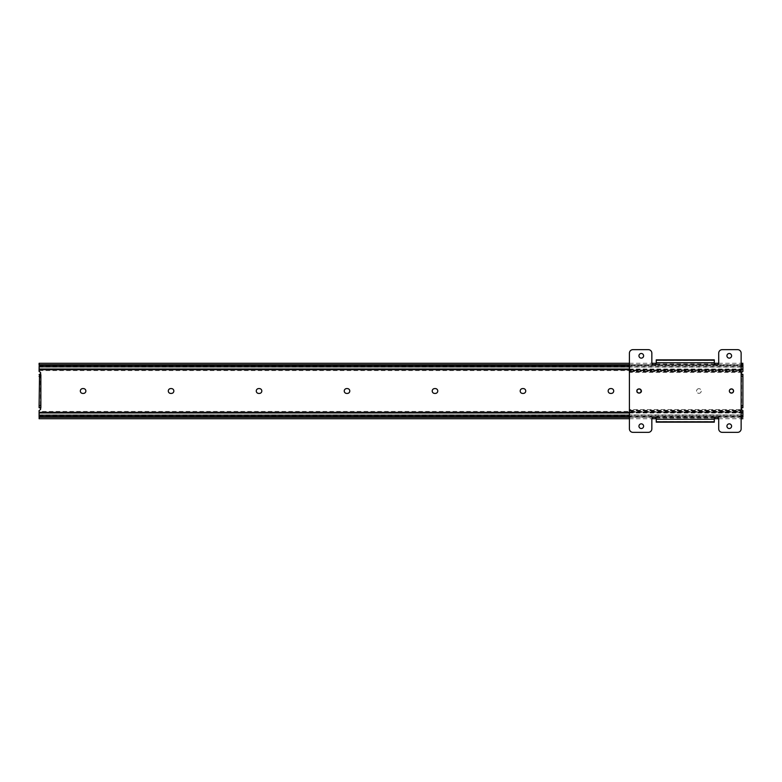 <?xml version="1.0" encoding="UTF-8"?>
<svg xmlns="http://www.w3.org/2000/svg" width="782" height="782" viewBox="0 0 782 782"><rect width="100%" height="100%" fill="white"/><g stroke="black" fill="none" stroke-linecap="round" stroke-linejoin="round"><path stroke-width="0.59" stroke-dasharray="3.91 2.93" d="M698.913 388.674A2.326 2.326 0 0 0 696.586 391A2.326 2.326 0 0 0 698.913 393.326A2.326 2.326 0 0 0 701.239 391A2.326 2.326 0 0 0 698.913 388.674A2.326 2.326 0 0 0 696.586 391A2.326 2.326 0 0 0 698.913 393.326A2.326 2.326 0 0 0 701.239 391A2.326 2.326 0 0 0 698.913 388.674M39.1 418.712L39.1 417.676M39.1 416.327L39.1 416.953L742.9 416.953M39.1 411.44L39.1 410.54L40.146 409.827A1.144 1.144 0 0 0 40.42 408.126L40.42 373.874A1.144 1.144 0 0 0 40.146 372.173L39.1 371.46L39.1 364.754L742.9 364.754L742.9 371.46L741.854 372.173A1.144 1.144 0 0 0 741.58 373.874L741.58 408.126A1.144 1.144 0 0 0 741.854 409.827L742.9 410.54L742.9 417.246L39.1 417.246L39.1 411.44L742.9 411.44M39.54 374.285L39.1 407.715L40.42 408.126M742.9 365.673L742.9 365.047L39.1 365.047L39.1 365.673M629.412 417.275L652.902 417.275M655.189 417.275L715.364 417.275M717.651 417.275L741.141 417.275M629.412 416.513L741.141 416.513L741.141 415.174L629.412 415.174M39.159 416.004L742.841 416.004M39.168 415.985L742.832 415.985M40.859 374.285L40.859 407.715M741.141 407.715L741.141 374.285L741.141 407.715M39.168 366.015L742.832 366.015M39.159 365.996L742.841 365.996M629.412 366.826L741.141 366.826L741.141 365.487L629.412 365.487M629.412 364.725L652.902 364.725M655.189 364.725L715.364 364.725M717.651 364.725L741.141 364.725M39.1 364.324L39.1 363.288M611.289 393.424A2.424 2.424 0 0 0 613.714 391A2.424 2.424 0 0 0 611.289 388.586L610.586 388.586A2.424 2.424 0 0 0 608.161 391A2.424 2.424 0 0 0 610.586 393.424L611.289 393.424M523.314 393.424A2.424 2.424 0 0 0 525.739 391A2.424 2.424 0 0 0 523.314 388.586L522.611 388.586A2.424 2.424 0 0 0 520.186 391A2.424 2.424 0 0 0 522.611 393.424L523.314 393.424M435.339 393.424A2.424 2.424 0 0 0 437.764 391A2.424 2.424 0 0 0 435.339 388.586L434.636 388.586A2.424 2.424 0 0 0 432.221 391A2.424 2.424 0 0 0 434.636 393.424L435.339 393.424M347.364 393.424A2.424 2.424 0 0 0 349.789 391A2.424 2.424 0 0 0 347.364 388.586L346.661 388.586A2.424 2.424 0 0 0 344.246 391A2.424 2.424 0 0 0 346.661 393.424L347.364 393.424M259.389 393.424A2.424 2.424 0 0 0 261.814 391A2.424 2.424 0 0 0 259.389 388.586L258.686 388.586A2.424 2.424 0 0 0 256.271 391A2.424 2.424 0 0 0 258.686 393.424L259.389 393.424M171.414 393.424A2.424 2.424 0 0 0 173.839 391A2.424 2.424 0 0 0 171.414 388.586L170.711 388.586A2.424 2.424 0 0 0 168.296 391A2.424 2.424 0 0 0 170.711 393.424L171.414 393.424M83.439 393.424A2.424 2.424 0 0 0 85.864 391A2.424 2.424 0 0 0 83.439 388.586L82.736 388.586A2.424 2.424 0 0 0 80.321 391A2.424 2.424 0 0 0 82.736 393.424L83.439 393.424M741.58 408.126L742.9 407.715L742.9 374.285L741.58 373.874M731.463 388.801A2.199 2.199 0 0 0 729.264 391A2.199 2.199 0 0 0 731.463 393.199A2.199 2.199 0 0 1 729.264 391A2.199 2.199 0 0 1 731.463 388.801A2.199 2.199 0 0 1 733.663 391A2.199 2.199 0 0 1 731.463 393.199A2.199 2.199 0 0 0 733.663 391A2.199 2.199 0 0 0 731.463 388.801M630.712 412.329L632.931 411.967L632.931 410.648L737.622 410.648L737.622 411.967L739.84 412.329L741.141 411.44L741.141 409.651L741.141 412.554L741.082 411.361L629.412 411.44L630.712 412.329L739.84 412.329M632.931 410.648L629.412 409.651L629.412 412.554L629.471 409.612L741.082 409.602L737.622 410.648M632.931 411.967L737.622 411.967M639.529 393.199A2.199 2.199 0 0 0 641.729 391A2.199 2.199 0 0 0 639.529 388.801L638.65 388.801A2.199 2.199 0 0 0 636.45 391A2.199 2.199 0 0 0 638.65 393.199A2.199 2.199 0 0 1 636.45 391A2.199 2.199 0 0 1 638.65 388.801L639.529 388.801A2.199 2.199 0 0 1 641.729 391A2.199 2.199 0 0 1 639.529 393.199L638.65 393.199L639.529 393.199M632.931 370.033L739.84 369.661L741.141 370.56L741.141 369.446L741.141 410.276L741.141 370.56L629.471 370.639L629.412 369.446L629.412 410.276L629.412 371.206L629.471 372.398L741.082 372.398L737.622 371.352L632.931 371.352L632.931 370.033L737.622 370.033L737.622 371.352M630.712 369.661L629.412 370.56L629.412 372.349L632.931 371.352M739.84 369.661L737.622 370.033M733.575 391A2.111 2.111 0 0 0 731.463 388.889A2.111 2.111 0 0 0 729.352 391A2.111 2.111 0 0 0 731.463 393.111A2.111 2.111 0 0 0 733.575 391M641.201 391A2.111 2.111 0 0 0 639.089 388.889A2.111 2.111 0 0 0 636.978 391A2.111 2.111 0 0 0 639.089 393.111A2.111 2.111 0 0 0 641.201 391M729.313 391A2.16 2.16 0 0 0 731.463 393.151A2.16 2.16 0 0 0 733.614 391A2.16 2.16 0 0 1 731.463 393.151A2.16 2.16 0 0 1 729.313 391A2.16 2.16 0 0 1 731.463 388.84A2.16 2.16 0 0 1 733.614 391A2.16 2.16 0 0 0 731.463 388.84A2.16 2.16 0 0 0 729.313 391M636.939 391A2.151 2.151 0 0 0 639.089 393.151A2.151 2.151 0 0 0 641.25 391A2.151 2.151 0 0 1 639.089 393.151A2.151 2.151 0 0 1 636.939 391A2.151 2.151 0 0 1 639.089 388.84A2.151 2.151 0 0 1 641.25 391A2.151 2.151 0 0 0 639.089 388.84A2.151 2.151 0 0 0 636.939 391M643.615 426.19A2.326 2.326 0 0 0 641.289 423.854A2.326 2.326 0 0 0 638.953 426.19A2.326 2.326 0 0 0 641.289 428.516A2.326 2.326 0 0 0 643.615 426.19M731.59 426.19A2.336 2.336 0 0 0 729.264 423.854A2.336 2.336 0 0 0 726.928 426.19A2.336 2.336 0 0 0 729.264 428.516A2.336 2.336 0 0 0 731.59 426.19M643.615 355.81A2.326 2.326 0 0 0 641.289 353.484A2.326 2.326 0 0 0 638.953 355.81A2.326 2.326 0 0 0 641.289 358.136A2.326 2.326 0 0 0 643.615 355.81M731.59 355.81A2.336 2.336 0 0 0 729.264 353.484A2.336 2.336 0 0 0 726.928 355.81A2.336 2.336 0 0 0 729.264 358.136A2.336 2.336 0 0 0 731.59 355.81M656.245 422.163L656.245 419.152A2.199 2.199 0 0 0 654.045 416.953A2.199 2.199 0 0 0 651.846 419.152L651.846 428.829A3.519 3.519 0 0 1 648.327 432.348L632.931 432.348A3.519 3.519 0 0 1 629.412 428.829L629.412 353.171A3.519 3.519 0 0 1 632.931 349.652L648.327 349.652A3.519 3.519 0 0 1 651.846 353.171L651.846 362.848A2.199 2.199 0 0 0 654.045 365.047A2.199 2.199 0 0 0 656.245 362.848L656.245 359.837M714.308 422.163L714.308 419.152A2.199 2.199 0 0 1 716.508 416.953A2.199 2.199 0 0 1 718.707 419.152L718.707 428.829A3.519 3.519 0 0 0 722.226 432.348L737.622 432.348A3.519 3.519 0 0 0 741.141 428.829L741.141 353.171A3.519 3.519 0 0 0 737.622 349.652L722.226 349.652A3.519 3.519 0 0 0 718.707 353.171L718.707 362.848A2.199 2.199 0 0 1 716.508 365.047A2.199 2.199 0 0 1 714.308 362.848L714.308 359.837M656.245 419.523L714.308 419.523L656.245 419.523M656.245 417.236L714.308 417.236M656.245 419.514L714.308 419.514M656.245 362.486L714.308 362.486M656.245 364.764L714.308 364.764M656.245 362.477L714.308 362.477L656.245 362.477M629.412 412.984L741.141 412.984M629.412 412.319L741.141 412.319M629.412 369.681L741.141 369.681M629.412 369.016L741.141 369.016M39.1 367.1L742.9 367.1M39.1 370.56L742.9 370.56M39.1 414.9L742.9 414.9M629.412 410.677L741.141 410.677M629.412 412.016L741.141 412.016M629.412 410.276L741.141 410.276L629.412 410.276M629.412 371.724L741.141 371.724L629.412 371.724M629.412 369.984L741.141 369.984M629.412 371.323L741.141 371.323M733.184 391A1.72 1.72 0 0 1 731.463 392.711A1.72 1.72 0 0 1 729.753 391A1.72 1.72 0 0 1 731.463 389.28A1.72 1.72 0 0 1 733.184 391M640.81 391A1.711 1.711 0 0 1 639.089 392.711A1.711 1.711 0 0 1 637.379 391A1.711 1.711 0 0 1 639.089 389.28A1.711 1.711 0 0 1 640.81 391M656.245 364.236L714.308 364.236M656.245 417.764L714.308 417.764M656.245 419.289L714.308 419.289M656.245 421.576L714.308 421.576M656.245 360.424L714.308 360.424M656.245 362.711L714.308 362.711M629.412 418.712L651.895 418.712M656.196 418.712L714.357 418.712M718.658 418.712L741.141 418.712M629.412 363.288L651.895 363.288M656.196 363.288L714.357 363.288M718.658 363.288L741.141 363.288M629.412 412.554L741.141 412.554M629.412 369.446L741.141 369.446M629.412 371.206L741.141 371.206M629.412 410.794L741.141 410.794"/><path stroke-width="1.17" d="M39.1 417.246L39.159 416.004A1.76 1.134 0 0 1 40.859 415.174L40.859 416.513A1.76 1.134 180 0 0 39.198 417.275L39.1 418.712L629.412 418.712M40.42 408.126L39.1 407.715L39.1 405.584L40.859 405.584L40.859 407.715L39.54 407.715A1.144 1.144 0 0 1 40.146 409.827L39.1 410.54L39.1 416.953M39.1 405.584L39.54 374.285A1.144 1.144 0 0 0 40.146 372.173L39.1 371.46L39.1 369.681L629.412 369.681M742.9 364.754L742.841 365.996A1.76 1.134 180 0 1 741.141 366.826M742.9 365.047L742.9 371.46L741.854 372.173A1.144 1.144 0 0 0 742.46 374.285L741.58 373.874M741.141 407.715L742.46 407.715A1.144 1.144 0 0 0 741.854 409.827L742.9 410.54L742.9 417.246M39.198 417.275L629.412 417.275M652.902 417.275L655.189 417.275M715.364 417.275L717.651 417.275M741.141 417.275L742.802 417.275A1.76 1.134 180 0 0 741.141 416.513M40.859 416.513L629.412 416.513M40.859 415.174L629.412 415.174M741.141 415.174A1.76 1.134 0 0 1 742.841 416.004L742.9 416.327M39.1 374.656L40.859 374.656L39.54 374.285L40.42 373.874M741.141 374.285L742.9 374.285L742.9 407.715L741.58 408.126M611.289 393.424A2.424 2.424 0 0 0 613.714 391A2.424 2.424 0 0 0 611.289 388.586L610.586 388.586A2.424 2.424 0 0 0 608.161 391A2.424 2.424 0 0 0 610.586 393.424L611.289 393.424M523.314 393.424A2.424 2.424 0 0 0 525.739 391A2.424 2.424 0 0 0 523.314 388.586L522.611 388.586A2.424 2.424 0 0 0 520.186 391A2.424 2.424 0 0 0 522.611 393.424L523.314 393.424M435.339 393.424A2.424 2.424 0 0 0 437.764 391A2.424 2.424 0 0 0 435.339 388.586L434.636 388.586A2.424 2.424 0 0 0 432.221 391A2.424 2.424 0 0 0 434.636 393.424L435.339 393.424M347.364 393.424A2.424 2.424 0 0 0 349.789 391A2.424 2.424 0 0 0 347.364 388.586L346.661 388.586A2.424 2.424 0 0 0 344.246 391A2.424 2.424 0 0 0 346.661 393.424L347.364 393.424M259.389 393.424A2.424 2.424 0 0 0 261.814 391A2.424 2.424 0 0 0 259.389 388.586L258.686 388.586A2.424 2.424 0 0 0 256.271 391A2.424 2.424 0 0 0 258.686 393.424L259.389 393.424M171.414 393.424A2.424 2.424 0 0 0 173.839 391A2.424 2.424 0 0 0 171.414 388.586L170.711 388.586A2.424 2.424 0 0 0 168.296 391A2.424 2.424 0 0 0 170.711 393.424L171.414 393.424M83.439 393.424A2.424 2.424 0 0 0 85.864 391A2.424 2.424 0 0 0 83.439 388.586L82.736 388.586A2.424 2.424 0 0 0 80.321 391A2.424 2.424 0 0 0 82.736 393.424L83.439 393.424M39.1 364.754L39.198 364.725A1.76 1.134 0 0 0 40.859 365.487L40.859 366.826A1.76 1.134 180 0 1 39.159 365.996L39.1 369.681M629.412 363.288L39.1 363.288L39.1 365.047M40.859 366.826L629.412 366.826M40.859 365.487L629.412 365.487M39.198 364.725L629.412 364.725M652.902 364.725L655.189 364.725M715.364 364.725L717.651 364.725M741.141 364.725L742.9 364.324M741.141 365.487A1.76 1.134 0 0 0 742.802 364.725M40.859 405.584L40.859 376.416L39.1 376.416M40.859 374.656L40.859 376.416M733.575 391A2.111 2.111 0 0 0 731.463 388.889A2.111 2.111 0 0 0 729.352 391A2.111 2.111 0 0 0 731.463 393.111A2.111 2.111 0 0 0 733.575 391M641.201 391A2.111 2.111 0 0 0 639.089 388.889A2.111 2.111 0 0 0 636.978 391A2.111 2.111 0 0 0 639.089 393.111A2.111 2.111 0 0 0 641.201 391M643.615 426.19A2.326 2.326 0 0 0 641.289 423.854A2.326 2.326 0 0 0 638.953 426.19A2.326 2.326 0 0 0 641.289 428.516A2.326 2.326 0 0 0 643.615 426.19M731.59 426.19A2.336 2.336 0 0 0 729.264 423.854A2.336 2.336 0 0 0 726.928 426.19A2.336 2.336 0 0 0 729.264 428.516A2.336 2.336 0 0 0 731.59 426.19M643.615 355.81A2.326 2.326 0 0 0 641.289 353.484A2.326 2.326 0 0 0 638.953 355.81A2.326 2.326 0 0 0 641.289 358.136A2.326 2.326 0 0 0 643.615 355.81M731.59 355.81A2.336 2.336 0 0 0 729.264 353.484A2.336 2.336 0 0 0 726.928 355.81A2.336 2.336 0 0 0 729.264 358.136A2.336 2.336 0 0 0 731.59 355.81M741.141 353.171A3.519 3.519 0 0 0 737.622 349.652L722.226 349.652A3.519 3.519 0 0 0 718.707 353.171L718.707 362.848A2.199 2.199 0 0 1 716.508 365.047A2.199 2.199 0 0 1 714.308 362.848L656.245 362.848A2.199 2.199 0 0 1 654.045 365.047A2.199 2.199 0 0 1 651.846 362.848L651.846 353.171A3.519 3.519 0 0 0 648.327 349.652L632.931 349.652A3.519 3.519 0 0 0 629.412 353.171L629.412 428.829A3.519 3.519 0 0 0 632.931 432.348L648.327 432.348A3.519 3.519 0 0 0 651.846 428.829L651.846 419.152A2.199 2.199 0 0 1 654.045 416.953A2.199 2.199 0 0 1 656.245 419.152L714.308 419.152A2.199 2.199 0 0 1 716.508 416.953A2.199 2.199 0 0 1 718.707 419.152L718.707 428.829A3.519 3.519 0 0 0 722.226 432.348L737.622 432.348A3.519 3.519 0 0 0 741.141 428.829L741.141 353.171M714.308 419.152L714.308 422.163L656.245 422.163L714.308 422.163M656.245 422.163L656.245 419.152M656.245 362.848L656.245 360.209L714.308 360.209L714.308 362.848M656.245 359.837L714.308 359.837M656.245 421.791L714.308 421.791L656.245 421.791M39.1 412.984L629.412 412.984M741.141 412.984L742.9 412.984M39.1 412.319L629.412 412.319M741.141 412.319L742.9 412.319M741.141 369.681L742.9 369.681M39.1 369.016L629.412 369.016M741.141 369.016L742.9 369.016M742.9 407.344L741.141 407.344M741.141 405.584L742.9 405.584M742.9 376.416L741.141 376.416M741.141 374.656L742.9 374.656M40.859 407.344L39.1 407.344M651.895 418.712L656.196 418.712M714.357 418.712L718.658 418.712M741.141 418.712L742.9 418.712M651.895 363.288L656.196 363.288M714.357 363.288L718.658 363.288M741.141 363.288L742.9 363.288"/></g></svg>

